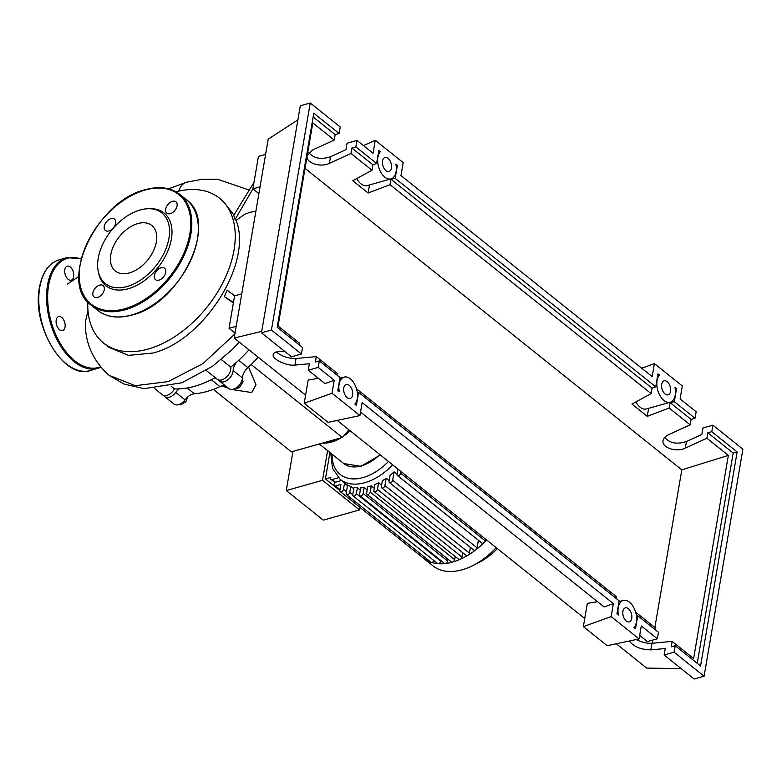 <?xml version="1.0" encoding="UTF-8"?>
<svg xmlns="http://www.w3.org/2000/svg" width="782" height="782" viewBox="0 0 782 782"><rect width="100%" height="100%" fill="white"/><g stroke="black" fill="none" stroke-linecap="round" stroke-linejoin="round"><path stroke-width="1.17" d="M231.668 389.465L251.716 392.554L255.997 384.803L248.549 367.022M348.948 429.846L342.32 437.48L291.383 451.849L213.32 389.387M221.951 385.868L228.667 388.419M342.32 437.48L251.169 364.549M179.528 404.343L180.241 404.91L185.852 401.86L187.797 396.885M184.386 400.677L185.852 401.86M238.002 386.513L239.419 387.657L243.075 381.684L242.195 379.622M241.873 380.726L243.075 381.684M233.75 389.104L239.419 387.657M179.205 388.869A11.505 7.234 -51.3 0 0 175.725 392.417L185.031 399.866A11.505 7.234 128.7 0 1 194.415 393.796A87.897 55.317 -51.3 0 0 219.918 386.601A11.505 7.234 128.7 0 1 225.46 385.858M236.848 361.988A11.505 7.234 -51.3 0 0 233.144 370.531A9.58 6.031 -51.3 0 1 227.816 379.817A9.58 6.031 -51.3 0 1 219.547 381.127A9.58 6.031 -51.3 0 1 218.765 380.277A11.505 7.234 -51.3 0 0 218.52 379.944M216.155 378.41A11.505 7.234 -51.3 0 0 214.063 378.205M219.547 381.127L228.852 388.566A9.58 6.031 -51.3 0 0 237.122 387.256A9.58 6.031 -51.3 0 0 242.44 377.97A11.505 7.234 128.7 0 1 247.874 367.628A87.897 55.317 -51.3 0 0 258.187 357.218M163.692 395.438A9.58 6.031 -51.3 0 0 164.67 396.601A9.58 6.031 -51.3 0 0 175.725 392.417M164.67 396.601L173.975 404.05A9.58 6.031 -51.3 0 0 185.031 399.866M350.111 430.774A36.803 23.157 128.7 0 1 343.239 436.424M341.05 437.842A36.803 23.157 128.7 0 1 322.653 443.032M327.717 441.605A35.268 22.199 -51.3 0 0 335.986 439.269M346.426 432.749A35.268 22.199 -51.3 0 0 349.339 430.159M497.372 548.612A50.371 31.7 128.7 0 1 478.975 562.473L472.885 565.552A60.957 38.357 128.7 0 1 432.896 565.816L423.257 558.113A60.957 38.357 128.7 0 1 421.889 556.921M496.199 547.664A60.957 38.357 128.7 0 1 472.885 565.552M486.56 539.961A60.957 38.357 128.7 0 1 484.156 542.454A60.957 38.357 128.7 0 1 475.827 549.814A60.957 38.357 128.7 0 1 467.822 555.318A60.957 38.357 128.7 0 1 460.06 559.355A60.957 38.357 128.7 0 1 452.534 562.082A60.957 38.357 128.7 0 1 445.212 563.548A60.957 38.357 128.7 0 1 438.115 563.705A60.957 38.357 128.7 0 1 431.273 562.375A60.957 38.357 128.7 0 1 424.743 559.208A60.957 38.357 128.7 0 1 423.257 558.113M392.72 464.87A51.368 32.326 128.7 0 1 364.823 482.69A51.368 32.326 128.7 0 1 340.16 479.337L344.813 483.061A51.368 32.326 -51.3 0 0 345.038 483.237L347.56 485.26M352.741 494.732L349.769 492.347A2.297 1.447 -51.3 0 1 348.41 494.42A2.297 1.447 -51.3 0 1 346.534 494.654A2.297 1.447 -51.3 0 1 346.172 493.364L347.609 484.948A51.368 32.326 -51.3 0 0 350.786 486.394L353.757 488.77M440.901 560.557L440.794 561.183L356.348 493.618A2.297 1.447 -51.3 0 1 354.989 495.69A2.297 1.447 -51.3 0 1 353.112 495.925A2.297 1.447 -51.3 0 1 352.76 494.635L354.011 487.303A51.368 32.326 -51.3 0 0 357.354 487.773L360.326 490.158M447.939 559.14L447.617 561.036L363.18 493.471A2.297 1.447 -51.3 0 1 361.822 495.544A2.297 1.447 -51.3 0 1 359.945 495.778A2.297 1.447 -51.3 0 1 359.583 494.488L360.717 487.841A51.368 32.326 -51.3 0 0 364.197 487.528L367.169 489.903M371.284 485.857L370.218 492.064A2.297 1.447 128.7 0 1 368.86 494.136A2.297 1.447 128.7 0 1 366.983 494.361A2.297 1.447 128.7 0 1 366.621 493.08L367.687 486.873A51.368 32.326 -51.3 0 0 371.284 485.857L374.255 488.232M378.605 482.797L377.471 489.444A2.297 1.447 128.7 0 1 376.113 491.516A2.297 1.447 128.7 0 1 374.236 491.741A2.297 1.447 128.7 0 1 373.874 490.451L374.891 484.508A51.368 32.326 -51.3 0 0 378.605 482.797L381.577 485.172M386.191 478.232L384.94 485.563A2.297 1.447 128.7 0 1 383.571 487.626A2.297 1.447 128.7 0 1 381.704 487.86A2.297 1.447 128.7 0 1 381.342 486.57L382.339 480.725A51.368 32.326 -51.3 0 0 386.191 478.232L389.162 480.607M394.079 471.839L392.642 480.256A2.297 1.447 128.7 0 1 391.283 482.328A2.297 1.447 128.7 0 1 389.407 482.562A2.297 1.447 128.7 0 1 389.045 481.272L390.062 475.309A51.368 32.326 -51.3 0 0 394.079 471.839L397.051 474.215M329.926 452.495L325.41 478.926L339.867 490.5M359.955 507.362L359.515 509.903L322.536 480.304L327.599 450.637M292.967 451.4L286.28 490.539L322.536 480.304M286.28 490.539L323.259 520.128L359.515 509.903M338.381 477.753L332.086 479.532A2.297 1.447 128.7 0 1 330.982 479.376A2.297 1.447 128.7 0 1 330.845 477.391L325.41 478.926M363.18 493.471L364.197 487.528M447.617 561.036A2.297 1.447 128.7 0 1 445.212 563.548A2.297 1.447 128.7 0 1 444.381 563.343L359.945 495.778M340.014 489.6L335.439 485.945L340.903 484.4L339.896 490.314A2.297 1.447 -51.3 0 0 340.248 491.604A2.297 1.447 -51.3 0 0 342.125 491.37A2.297 1.447 -51.3 0 0 343.484 489.297L344.5 483.393L347.472 485.769M341.578 480.471L336.113 482.054A2.297 1.447 128.7 0 0 334.207 483.784A2.297 1.447 128.7 0 0 334.334 485.798A2.297 1.447 128.7 0 0 335.439 485.945M426.718 558.817A2.297 1.447 128.7 0 1 424.743 559.208A2.297 1.447 128.7 0 1 424.694 559.169L340.248 491.604M356.348 493.618L357.354 487.773M440.794 561.183A2.297 1.447 128.7 0 1 438.115 563.705A2.297 1.447 128.7 0 1 437.558 563.49L353.112 495.925M349.769 492.347L350.786 486.394M433.981 560.626A2.297 1.447 128.7 0 1 431.273 562.375A2.297 1.447 128.7 0 1 430.97 562.219L346.534 494.654M345.038 483.237L344.5 483.393M455.192 556.52L454.655 559.629A2.297 1.447 128.7 0 1 452.534 562.082A2.297 1.447 128.7 0 1 451.429 561.935L366.983 494.361M485.387 539.023L485.094 540.743A2.297 1.447 128.7 0 1 484.156 542.454A2.297 1.447 128.7 0 1 481.859 543.04L397.422 475.476A2.297 1.447 128.7 0 1 397.06 474.185L397.94 469.044M462.651 552.639L461.908 557.009A2.297 1.447 128.7 0 1 460.06 559.355A2.297 1.447 128.7 0 1 458.672 559.306L374.236 491.741M400.951 471.458L400.658 473.178A2.297 1.447 128.7 0 1 399.299 475.241A2.297 1.447 128.7 0 1 397.422 475.476M470.363 547.341L469.376 553.128A2.297 1.447 128.7 0 1 467.822 555.318A2.297 1.447 128.7 0 1 466.14 555.425L381.704 487.86M478.379 540.254L477.079 547.82A2.297 1.447 128.7 0 1 475.827 549.814A2.297 1.447 128.7 0 1 473.843 550.127L389.407 482.562M87.819 302.008A92.775 58.386 -51.3 0 0 103.547 343.034A92.775 58.386 -51.3 0 0 148.091 349.075A92.775 58.386 -51.3 0 0 224.61 279.154A92.775 58.386 -51.3 0 0 219.459 198.159A92.775 58.386 -51.3 0 0 175.989 191.825M255.87 211.277L249.927 212.293L244.707 214.297L236.096 220.348C253.124 262.713 203.858 340.532 153.018 353.024L128.522 355.38L108.942 347.355L103.547 343.034M236.096 220.348L235.079 219.537L233.75 215.363L253.994 182.372L252.889 188.853L258.881 193.653M219.459 198.159L222.89 200.906L233.935 215.021M206.282 370.512L217.22 379.26A9.58 6.031 -51.3 0 0 226.242 377.325A9.58 6.031 -51.3 0 0 230.739 367.11L221.277 359.544M230.739 367.11A92.775 58.386 -51.3 0 0 248.95 349.828M154.797 388.703L162.343 394.744A9.58 6.031 -51.3 0 0 174.474 388.869L171.043 386.122M174.474 388.869A92.775 58.386 -51.3 0 0 215.148 377.608M241.755 293.856L234.59 295.87L227.151 290.21L224.326 296.593L233.486 302.36L229.048 328.303L235.04 333.103M235.079 219.537L252.889 188.853L260.044 186.839M234.59 295.87L233.486 302.36M233.368 303.064L224.326 296.593M178.697 191.15A25.757 15.034 -105.8 0 1 184.65 182.988A25.757 15.034 -105.8 0 1 186.595 182.196A25.757 15.034 -105.8 0 1 186.624 182.186L168.55 188.824M88.004 310.757L85.326 322.135M236.213 326.29L229.048 328.303M265.587 154.406L258.431 156.429L253.994 182.372M98.209 271.168L98.571 272.957A46.558 29.305 -51.3 0 0 128.248 288.763A46.558 29.305 -51.3 0 0 170.339 243.798A46.558 29.305 -51.3 0 0 150.007 208.677L148.179 208.726A45.239 28.465 128.7 0 1 167.935 242.84A45.239 28.465 128.7 0 1 127.046 286.525A45.239 28.465 128.7 0 1 98.209 271.168A45.239 28.465 128.7 0 1 140.134 209.996A45.239 28.465 128.7 0 1 148.179 208.726M108.894 230.954A7.282 4.584 -51.3 0 0 114.905 225.46A7.282 4.584 -51.3 0 0 114.495 219.107A7.282 4.584 -51.3 0 0 111.005 218.628A7.282 4.584 -51.3 0 0 104.993 224.121A7.282 4.584 -51.3 0 0 105.394 230.475A7.282 4.584 -51.3 0 0 108.894 230.954M170.339 213.623A7.282 4.584 -51.3 0 0 176.341 208.129A7.282 4.584 -51.3 0 0 175.94 201.776A7.282 4.584 -51.3 0 0 172.441 201.297A7.282 4.584 -51.3 0 0 166.429 206.79A7.282 4.584 -51.3 0 0 166.84 213.144A7.282 4.584 -51.3 0 0 170.339 213.623M158.971 280.122A7.282 4.584 -51.3 0 0 164.973 274.638A7.282 4.584 -51.3 0 0 164.572 268.275A7.282 4.584 -51.3 0 0 161.072 267.796A7.282 4.584 -51.3 0 0 155.071 273.289A7.282 4.584 -51.3 0 0 155.471 279.653A7.282 4.584 -51.3 0 0 158.971 280.122M97.525 297.453A7.282 4.584 -51.3 0 0 103.537 291.96A7.282 4.584 -51.3 0 0 103.126 285.606A7.282 4.584 -51.3 0 0 99.637 285.127A7.282 4.584 -51.3 0 0 93.625 290.621A7.282 4.584 -51.3 0 0 94.026 296.974A7.282 4.584 -51.3 0 0 97.525 297.453M129.372 272.938A29.169 18.357 -51.3 0 0 153.438 250.954A29.169 18.357 -51.3 0 0 151.816 225.48A29.169 18.357 -51.3 0 0 137.808 223.584A29.169 18.357 -51.3 0 0 113.742 245.568A29.169 18.357 -51.3 0 0 115.365 271.041A29.169 18.357 -51.3 0 0 129.372 272.938M64.838 269.624A7.282 4.252 74.2 0 0 66.402 277.209A7.282 4.252 74.2 0 0 71.23 280.171A7.282 4.252 74.2 0 0 73.674 276.701A7.282 4.252 74.2 0 0 72.1 269.116A7.282 4.252 74.2 0 0 67.272 266.154A7.282 4.252 74.2 0 0 64.838 269.624M56.206 320.073A7.282 4.252 74.2 0 0 57.78 327.658A7.282 4.252 74.2 0 0 62.609 330.62A7.282 4.252 74.2 0 0 65.053 327.15A7.282 4.252 74.2 0 0 63.479 319.564A7.282 4.252 74.2 0 0 58.65 316.602A7.282 4.252 74.2 0 0 56.206 320.073M382.564 160.945A7.282 4.252 -105.8 0 1 385.008 157.475A7.282 4.252 -105.8 0 1 389.837 160.437A7.282 4.252 -105.8 0 1 391.411 168.022A7.282 4.252 -105.8 0 1 388.967 171.493A7.282 4.252 -105.8 0 1 384.138 168.531A7.282 4.252 -105.8 0 1 382.564 160.945M661.709 384.304A7.282 4.252 -105.8 0 1 664.153 380.834A7.282 4.252 -105.8 0 1 668.972 383.786A7.282 4.252 -105.8 0 1 670.545 391.381A7.282 4.252 -105.8 0 1 668.102 394.851A7.282 4.252 -105.8 0 1 663.283 391.89A7.282 4.252 -105.8 0 1 661.709 384.304M343.767 387.95A7.282 4.252 -105.8 0 1 346.211 384.48A7.282 4.252 -105.8 0 1 351.03 387.442A7.282 4.252 -105.8 0 1 352.604 395.027A7.282 4.252 -105.8 0 1 350.16 398.497A7.282 4.252 -105.8 0 1 345.341 395.536A7.282 4.252 -105.8 0 1 343.767 387.95M622.902 611.309A7.282 4.252 -105.8 0 1 625.346 607.839A7.282 4.252 -105.8 0 1 630.165 610.801A7.282 4.252 -105.8 0 1 631.739 618.386A7.282 4.252 -105.8 0 1 629.295 621.856A7.282 4.252 -105.8 0 1 624.476 618.894A7.282 4.252 -105.8 0 1 622.902 611.309M664.749 437.373C669.587 443.228 676.811 444.616 686.43 441.527L701.835 434.479L702.95 427.989L712.891 425.183L711.786 431.674L707.827 432.788L706.899 438.223L685.306 448.115C676.283 452.641 661.347 447.597 663.068 440.598C663.556 438.184 665.384 436.229 668.551 434.714L690.154 424.822L691.083 419.387L695.032 418.272L696.146 411.782L680.096 398.937L682.315 385.966L654.397 363.63L652.178 376.601L400.961 175.579L403.17 162.607L375.262 140.271L373.043 153.243L356.993 140.408L355.878 146.889L376.601 163.467L378.82 150.525L380.335 151.737A14.946 8.729 74.2 0 0 379.407 169.283A14.946 8.729 74.2 0 0 391.049 178.873A14.946 8.729 74.2 0 0 395.878 164.171L397.393 165.383L395.174 178.335L655.746 386.826L657.955 373.855L659.49 375.077A14.946 8.729 74.2 0 0 658.542 392.623A14.946 8.729 74.2 0 0 670.184 402.231A14.946 8.729 74.2 0 0 675.003 387.491L676.528 388.713L674.319 401.684L695.032 418.272M636.147 639.539C641.563 642.325 646.831 643.566 651.944 643.283L672.178 641.377L671.239 646.822L675.198 645.707L674.094 652.188L664.143 654.993L665.247 648.513L650.819 649.871C640.82 649.627 633.655 646.675 629.334 640.996M639.578 635.952L640.263 635.883M655.14 629.657L655.424 627.975L635.619 612.13M657.339 638.786L658.454 632.306L637.731 615.727L635.512 628.699L634.046 627.526A14.946 8.729 74.2 0 0 634.876 609.98A14.946 8.729 74.2 0 0 623.264 600.459A14.946 8.729 74.2 0 0 618.406 615.014L616.939 613.831L619.158 600.859L358.596 392.368L356.377 405.34L354.901 404.167A14.946 8.729 74.2 0 0 355.732 386.621A14.946 8.729 74.2 0 0 344.129 377.1A14.946 8.729 74.2 0 0 339.271 391.655L337.804 390.482L340.014 377.51L319.3 360.922L318.186 367.413L334.237 380.257L332.018 393.229L359.935 415.565L362.154 402.593L613.381 603.616L611.162 616.587L639.07 638.923L641.289 625.952L657.339 638.786L647.398 641.592L639.676 635.414M690.154 424.822L669.157 408.028L670.096 402.593L674.319 401.684M651.123 393.6L390.023 184.679L390.951 179.234L652.051 388.155L651.123 393.6L631.934 404.089L647.261 416.356L669.157 408.028M390.023 184.679L368.127 192.998L352.799 180.73L371.988 170.241L351.001 153.448L329.398 163.34C320.444 167.827 305.586 162.881 307.15 155.921M307.189 155.716L312.653 149.939L334.246 140.046L312.8 122.882L278.069 326.035L299.526 343.2L299.242 344.872M706.899 438.223L728.355 455.388L681.816 469.855L305.029 168.355M674.094 652.188L704.093 676.205L742.9 449.191L712.891 425.183M670.096 402.593L691.083 419.387M728.355 455.388L693.624 658.542L672.178 641.377M276.329 351.998C281.911 356.455 288.49 358.625 296.046 358.508L316.27 356.602L315.342 362.037L319.3 360.922M336.974 375.067L337.257 373.395L316.27 356.602M616.108 598.426L616.402 596.754L356.475 388.771M711.786 431.674L737.143 451.957L700.555 665.99L675.198 645.707M664.143 654.993L694.152 679.011L704.093 676.205M308.841 152.598C313.69 158.453 320.913 159.841 330.532 156.752L345.937 149.694L347.042 143.214L356.993 140.408M355.878 146.889L351.929 148.003L351.001 153.448M339.134 133.487L340.248 127.007L310.239 102.989L300.288 105.795L261.481 332.809L291.49 356.817L301.441 354.011L302.546 347.521L277.19 327.238L313.778 113.204L339.134 133.487L335.185 134.602L334.246 140.046M318.186 367.413L308.245 370.218L309.349 363.728L294.912 365.096C286.486 366.172 271.892 359.094 273.192 354.559C273.544 352.965 275.196 352.008 278.167 351.695L284.355 351.108M308.245 370.218L324.97 383.6L334.237 380.257M310.239 102.989L271.432 330.004L301.441 354.011M271.432 330.004L261.481 332.809M313.132 116.968L335.185 134.602M371.988 170.241L372.916 164.797L351.929 148.003M397.393 165.383L396.132 165.764M652.168 643.263L652.716 640.096M654.866 627.526L681.816 469.855M635.883 401.928A14.946 8.729 74.2 0 0 646.333 408.957L670.184 402.231M648.64 408.302L647.261 416.356M707.827 432.788L733.184 453.071L697.241 663.341M655.746 386.826L652.051 388.155M390.951 179.234L395.174 178.335M657.662 375.595L659.49 375.077M676.528 388.713L675.247 388.986M737.143 451.957L733.184 453.071M637.731 615.727L636.45 616.001M358.596 392.368L357.306 392.642M376.601 163.467L372.916 164.797M378.508 152.334L380.335 151.737M369.505 184.943L368.127 192.998M356.748 178.57A14.946 8.729 74.2 0 0 367.198 185.598L391.049 178.873M639.07 638.923L607.203 645.717L583.343 626.626L587.321 603.372L597.546 601.71M583.343 626.626L611.162 616.587M360.531 412.065L604.105 606.959L613.381 603.616M359.935 415.565L328.069 422.358L304.208 403.268L308.186 380.013L318.411 378.351M304.208 403.268L332.018 393.229M654.397 363.63L641.699 368.214M297.883 119.871L268.197 139.176L234.199 338.029L305.596 395.154M363.503 145.618L375.262 140.271M681.2 668.639L646.665 668.072L616.304 643.772M261.726 331.373L234.199 338.029M337.169 420.413L584.731 618.513M194.415 393.796L187.172 387.999M211.277 379.69L219.918 386.601M233.144 370.531L242.44 377.97M247.874 367.628L238.715 360.297M379.886 454.596A36.803 23.157 128.7 0 1 343.679 463.501L319.281 443.981M388.488 461.488A47.536 29.912 128.7 0 1 363.053 477.577A47.536 29.912 128.7 0 1 332.145 454.274M346.455 491.673L343.484 489.297M454.655 559.629L370.218 492.064M461.908 557.009L377.471 489.444M485.094 540.743L400.658 473.178M469.376 553.128L384.94 485.563M477.079 547.82L392.642 480.256M335.546 482.298L332.086 479.532M239.292 342.105L232.244 349.564L212.655 366.191L181.874 382.769L144.162 388.654L124.182 384.128L109.069 375.34L135.306 385.702L168.238 381.596L203.115 363.503L234.893 333.963M145.706 189.752A70.918 44.633 128.7 0 1 179.762 194.376A70.918 44.633 128.7 0 1 183.692 256.291A70.918 44.633 128.7 0 1 125.198 309.74A70.918 44.633 128.7 0 1 91.142 305.127L97.652 310.337A70.918 44.633 -51.3 0 0 131.708 314.95A70.918 44.633 -51.3 0 0 190.202 261.511A70.918 44.633 -51.3 0 0 186.272 199.586A70.918 44.633 -51.3 0 0 182.822 197.22M124.837 308.724A70.155 44.144 -51.3 0 0 189.811 233.916A70.155 44.144 -51.3 0 0 145.129 190.026A70.155 44.144 -51.3 0 0 80.155 264.844A70.155 44.144 -51.3 0 0 124.837 308.724M98.043 368.381A57.506 33.558 -105.8 0 1 59.96 344.999A57.506 33.558 -105.8 0 1 47.546 285.117A57.506 33.558 -105.8 0 1 66.822 257.689L59.031 259.888A57.506 33.558 74.2 0 0 39.755 287.317A57.506 33.558 74.2 0 0 52.169 347.198A57.506 33.558 74.2 0 0 90.253 370.57L100.878 367.345M81.162 259.038A56.734 33.108 74.2 0 0 48.611 285.322A56.734 33.108 74.2 0 0 61.739 345.83A56.734 33.108 74.2 0 0 100.419 366.797M63.049 259.194A57.506 33.558 74.2 0 0 59.031 259.888C48.787 263.221 42.267 272.449 39.462 287.551C31.378 325.683 64.173 380.189 90.253 370.57M686.43 441.527L685.306 448.115M651.944 643.283L650.819 649.871M330.532 156.752L329.398 163.34M296.046 358.508L294.912 365.096M380.316 454.948L360.834 466.375L343.679 463.501M339.906 490.246L334.334 485.798M335.067 482.65L330.982 479.376M330.796 453.189L332.448 468.203L340.16 479.337M234.659 295.86L231.707 293.504M248.871 189.938L217.308 179.166L201.58 179.361L186.624 182.186M85.326 322.067C85.052 343.103 92.97 360.854 109.069 375.34M78.923 276.447L67.399 284.062M97.652 310.337C106.665 317.248 118.121 318.821 132.031 315.048C180.593 304.061 219.586 222.049 186.272 199.586L179.762 194.376C170.75 187.465 159.293 185.891 145.384 189.664C96.821 200.642 57.829 282.664 91.142 305.127M81.26 258.647L66.822 257.689M619.021 601.651L623.264 600.459M339.887 378.302L344.129 377.1"/></g></svg>
